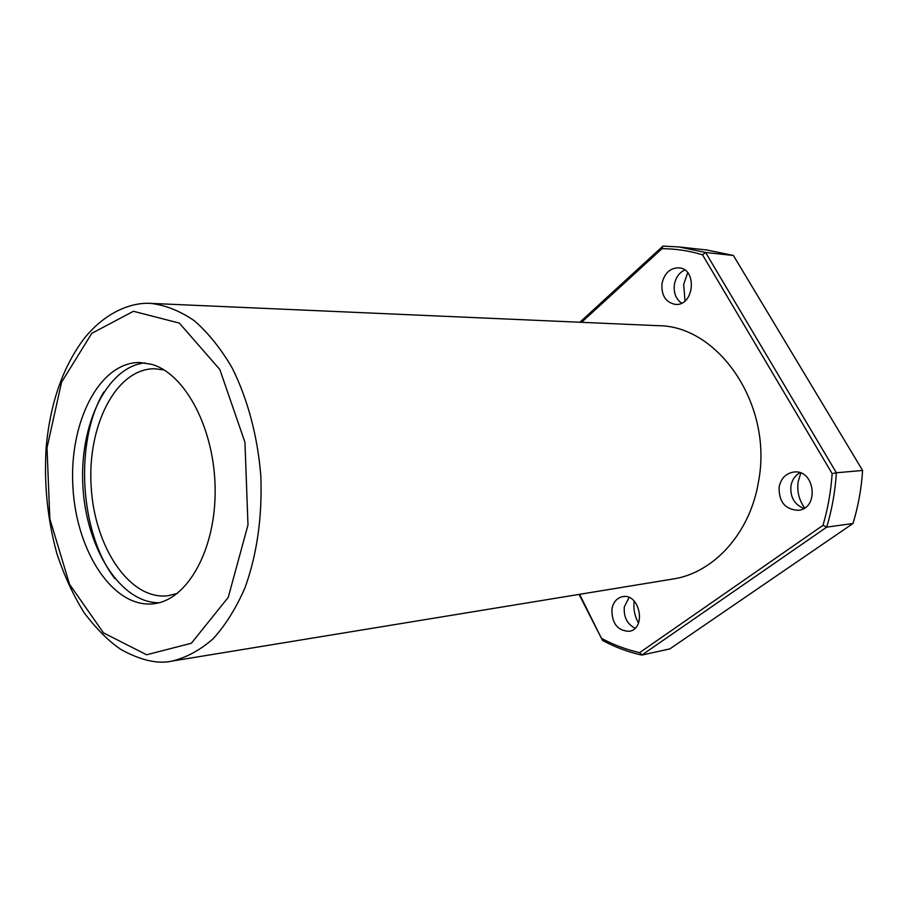 <?xml version="1.0" encoding="UTF-8"?>
<svg xmlns="http://www.w3.org/2000/svg" width="908" height="908" viewBox="0 0 908 908"><rect width="100%" height="100%" fill="white"/><g stroke="black" fill="none" stroke-linecap="round" stroke-linejoin="round"><path stroke-width="1.36" d="M151.477 364.301C185.357 373.551 214.844 429.2 215.139 489.616C215.741 550.078 187.309 600.063 153.906 603.718C113.534 608.825 76.408 551.962 72.946 487.483C68.758 423.06 98.904 362.201 139.594 362.508L151.477 364.301M758.532 481.478C773.287 405.036 718.534 325.348 657.801 325.666L150.739 303.386C165.506 305.145 180.045 310.933 194.346 320.762C208.227 332.861 220.792 348.513 232.039 367.729C247.634 398.703 257.736 436.51 260.846 476.337C262.31 517.095 257.055 554.175 245.081 587.59C236.182 608.008 225.559 625.045 213.21 638.699C200.157 650.139 186.412 657.608 171.953 661.103L672.828 579.043C713.472 573.096 750.212 533.325 758.532 481.478M579.883 322.238L662.954 246.102L678.946 246.942L706.98 250.018L733.38 255.466L705.584 252.481L836.381 472.773L862.6 470.457L733.38 255.466M579.599 594.309L602.492 640.412L579.077 594.4M602.492 640.412C615.022 647.166 628.143 652.058 641.854 655.077L669.82 648.902L853.009 523.485C858.196 506.437 861.397 488.765 862.6 470.457M602.197 638.721C614.149 645.066 626.634 649.708 639.652 652.636L822.989 525.335L826.711 527.139L853.009 523.485M822.989 525.335C827.88 508.696 830.945 491.455 832.148 473.636L836.381 472.773C835.178 491.546 831.955 509.66 826.711 527.139L641.854 655.077L639.652 652.636M832.148 473.636L702.52 254.808L705.584 252.481L678.946 246.942M702.52 254.808C689.024 250.744 675.507 248.701 661.966 248.69L581.563 322.317M611.901 609.155C613.24 602.174 616.782 598.02 622.513 596.681C639.743 592.776 646.837 628.722 629.301 631.298C617.622 630.912 611.822 623.535 611.901 609.155M779.143 486.881C781.084 478.187 786.022 473.238 793.933 472.024C815.112 469.198 819.515 508.786 798.166 510.319C785.034 509.479 778.689 501.659 779.143 486.881M661.989 283.614C664.35 273.263 669.922 268.008 678.696 267.826C697.787 268.643 694.143 306.541 675.268 304.373C665.678 302.409 661.262 295.486 661.989 283.614M638.494 623.036C634.658 616.146 633.216 608.814 634.17 601.051M804.681 507.924C798.904 499.979 796.77 491.092 798.257 481.251L800.811 473.057M685.018 300.9L683.667 284.454L687.685 272.763M681.567 303.136C675.858 298.97 673.464 292.773 674.372 284.579C675.677 277.587 679.116 272.729 684.689 270.017M803.875 508.412C794.296 504.519 789.994 496.96 790.97 485.735C792.128 479.787 795.113 475.451 799.925 472.728M635.089 628.2C627.133 624.102 623.546 617.009 624.307 606.93L629.051 597.487M661.966 248.69L662.954 246.102M158.923 602.753C120.231 602.912 86.317 548.103 82.946 486.892C79.053 425.716 106.259 367.275 144.701 362.859M114.907 578.702C79.529 532.917 74.104 441.594 103.83 391.95M177.264 593.469L168.014 595.739C129.719 600.483 94.409 547.115 91.152 486.404C87.213 425.739 115.963 368.569 154.553 368.75L164.007 369.919M47.012 447.792L61.551 382.211L91.776 333.338L133.442 311.285L179.33 323.1L219.827 369.499L244.956 442.332L247.986 524.949L228.249 597.35L191.372 643.239L146.608 654.781L103.455 632.842L69.53 584.253L49.849 518.911L47.012 447.792M150.739 303.386C132.613 302.228 106.622 310.911 84.546 338.037C63.027 366.344 50.235 402.789 46.172 447.36C43.879 483.714 47.443 519.104 56.852 553.505C64.071 575.366 73.173 595.126 84.172 612.786C96.645 629.199 109.005 641.502 121.241 649.674C141.035 660.445 157.947 664.259 171.953 661.103"/></g></svg>
